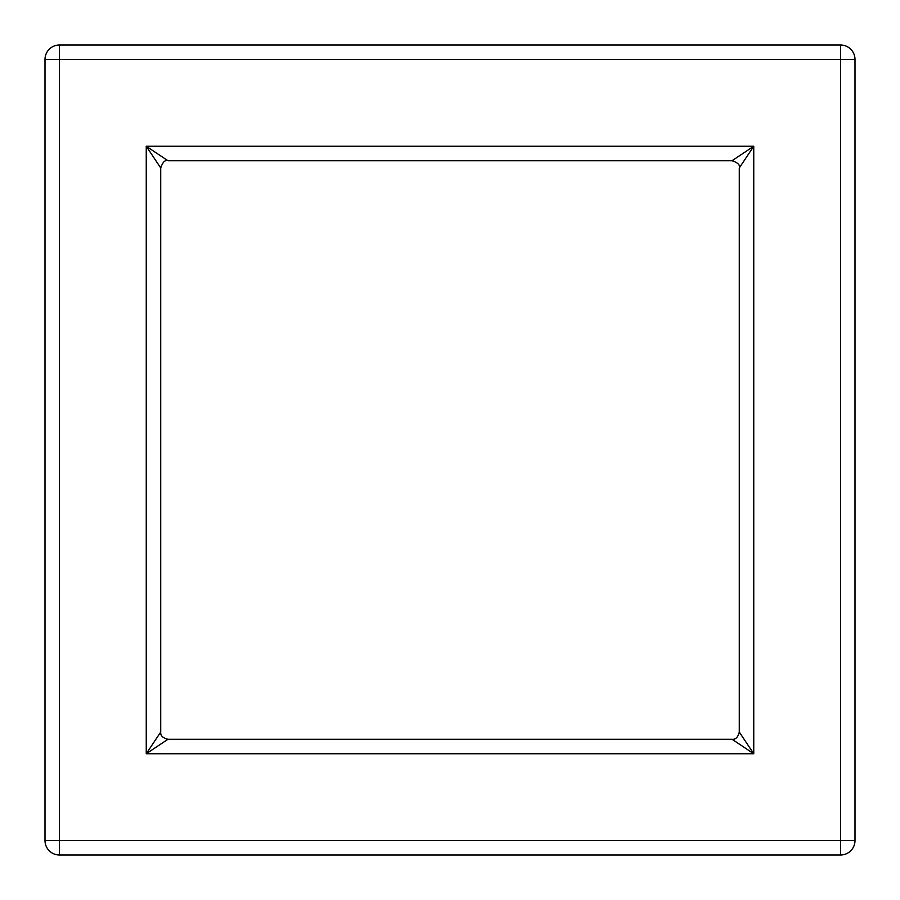 <?xml version="1.0" encoding="UTF-8"?>
<svg xmlns="http://www.w3.org/2000/svg" width="900" height="900" viewBox="0 0 900 900"><rect width="100%" height="100%" fill="white"/><g stroke="black" fill="none" stroke-linecap="round" stroke-linejoin="round"><path stroke-width="1.35" d="M855 840.533L855 59.468A14.467 14.467 0 0 0 840.533 45L840.533 59.468L855 59.468A14.467 14.467 0 0 0 840.533 45L59.468 45A14.467 14.467 0 0 0 45 59.468L840.533 59.468L840.533 840.533L855 840.533A14.467 14.467 0 0 1 840.533 855L59.468 855A14.467 14.467 0 0 1 45 840.533L45 59.468A14.467 14.467 0 0 1 59.468 45L59.468 840.533L840.533 840.533L840.533 855M753.75 146.25L739.283 167.951L753.75 146.25L732.049 160.718L753.75 146.25L753.75 753.75L739.283 732.049L753.75 753.75L732.049 739.283L753.75 753.75L146.25 753.75L160.718 732.049L146.25 753.75L167.951 739.283L146.25 753.75L146.25 146.25L167.951 160.718L146.25 146.25L160.718 167.951L146.25 146.25L753.75 146.25M45 840.533A14.467 14.467 0 0 0 59.468 855L59.468 840.533L45 840.533M739.283 167.951L739.283 732.049C737.977 737.269 735.57 739.676 732.049 739.283L167.951 739.283C162.731 737.977 160.324 735.57 160.718 732.049L160.718 167.951C162.697 162.112 165.105 159.705 167.951 160.718L732.049 160.718C737.887 162.697 740.295 165.105 739.283 167.951"/></g></svg>
